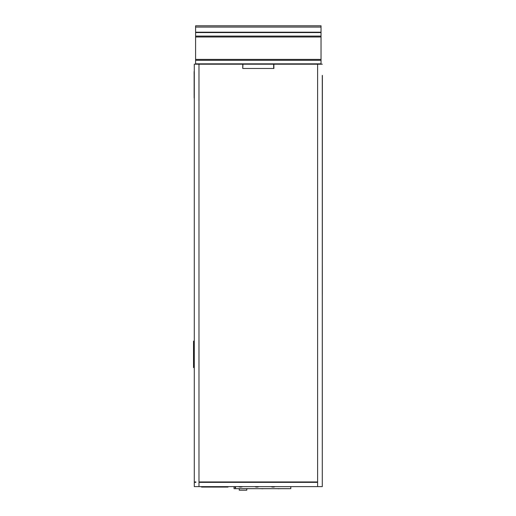 <?xml version="1.0" encoding="UTF-8"?>
<svg xmlns="http://www.w3.org/2000/svg" width="516" height="516" viewBox="0 0 516 516"><rect width="100%" height="100%" fill="white"/><g stroke="black" fill="none" stroke-linecap="round" stroke-linejoin="round"><path stroke-width="0.77" d="M277.647 488.665A5.334 5.334 0 0 0 279.562 488.665M261.386 488.665A5.334 5.334 0 0 0 263.308 488.665M271.01 486.62A5.334 5.334 0 0 0 275.189 486.62M254.756 486.62A5.334 5.334 0 0 0 258.935 486.62M238.495 486.62A5.334 5.334 0 0 0 242.675 486.62M222.241 486.62A5.334 5.334 0 0 0 226.421 486.62M317.604 482.35L317.604 481.957L198.983 481.957L198.983 482.35L317.604 482.35L317.604 486.62L322.294 486.62L322.365 75.401M322.294 75.401L322.294 481.925M242.752 64.203L242.752 68.467L273.873 68.467L273.873 64.203L194.293 64.203L194.293 486.62L194.293 482.35L195.899 482.35L194.293 482.35M317.604 486.62L194.293 486.62M195.899 482.35L195.899 481.957L194.293 481.957L194.293 477.693M322.294 64.203L273.873 64.203M195.899 481.957L194.293 481.957M242.952 64.203L242.752 68.467M242.952 68.467L273.873 68.467M290.798 486.743L290.798 488.665L234.051 488.665L234.051 486.62M248.086 488.665L246.745 488.871M321.036 64.203L321.036 25.8L195.59 25.8L195.59 64.203M195.59 32.198L321.036 32.198M195.59 25.8L321.036 25.8L195.59 25.8M235.115 486.62L235.115 487.594L235.541 487.594M235.541 488.665L235.541 486.62M246.745 488.665L246.745 490.2L239.276 490.2L239.276 488.665M201.543 487.065L228.001 487.072L201.543 487.065L201.543 486.64L222.286 486.64M227.962 486.62L228.001 487.072L228.001 486.64L226.369 486.64M194.293 161.947L194.293 188.405M193.964 354.382L193.964 341.153L193.539 341.153L193.539 367.605L193.964 367.605L193.964 354.382M194.293 71.492L194.158 97.943L194.132 71.492M198.983 482.35L198.983 486.62M198.983 64.203L198.983 481.957M317.604 64.203L317.604 481.957M273.673 64.203L273.673 68.467M321.036 63.829L195.59 63.829M195.59 59.404L321.036 59.404M321.036 36.997L195.59 36.997M321.036 60.308L195.59 60.308M321.036 36.094L195.59 36.094M195.59 32.572L321.036 32.572M321.036 27.077L195.59 27.077M239.276 490.2L246.745 490.2M194.293 367.044L193.964 367.605M194.293 341.721L193.964 341.153"/></g></svg>
